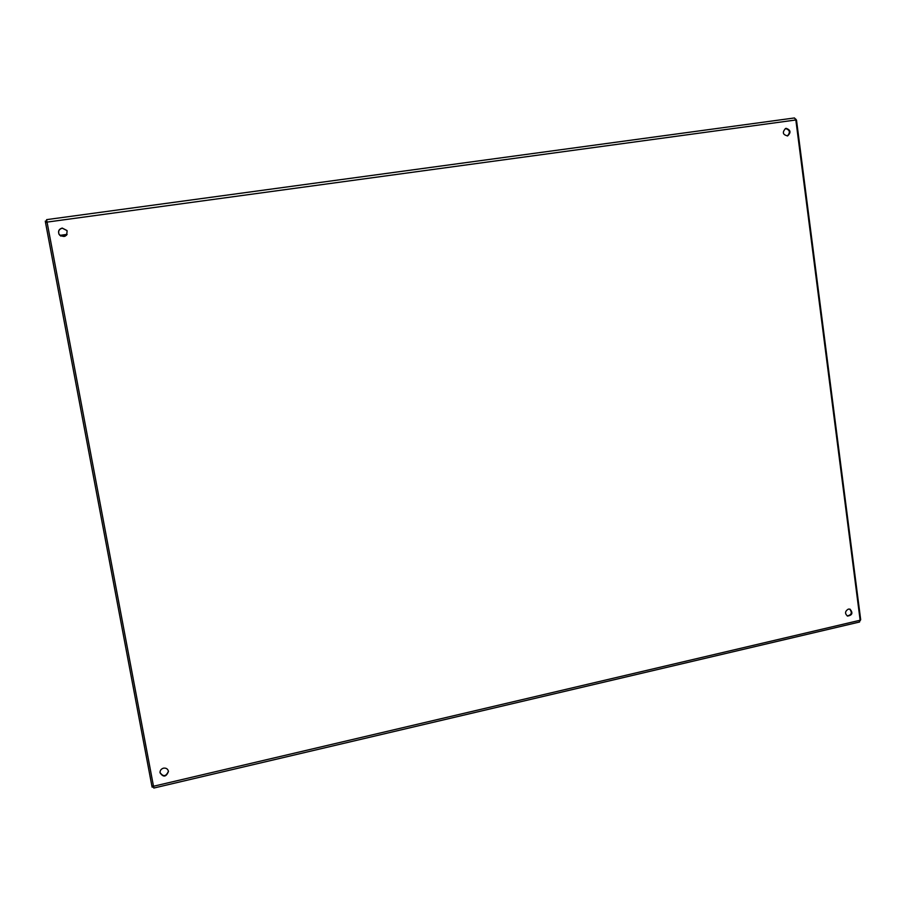 <?xml version="1.0" encoding="UTF-8"?>
<svg xmlns="http://www.w3.org/2000/svg" width="906" height="906" viewBox="0 0 906 906"><rect width="100%" height="100%" fill="white"/><g stroke="black" fill="none" stroke-linecap="round" stroke-linejoin="round"><path stroke-width="1.36" d="M62.208 228.063L67.055 230.577C67.123 236.726 64.485 238.029 59.128 234.484C57.825 231.234 58.856 229.093 62.208 228.063M163.488 768.163C166.228 767.824 167.893 768.922 168.459 771.459C166.138 777.11 163.306 777.529 159.988 772.716C160.011 770.417 161.166 768.9 163.488 768.163M848.344 609.092L850.055 609.183C853.146 612.954 852.308 615.253 847.54 616.08C844.675 613.555 844.947 611.222 848.344 609.092M786.148 128.346C790.689 129.966 791.187 132.491 787.642 135.9C782.716 134.768 782.048 132.287 785.627 128.471L786.148 128.346M859.216 621.969L860.145 620.236L795.842 119.977L794.494 117.95L46.591 219.637L153.805 787.914M67.078 230.634L62.276 228.187C58.958 229.195 57.916 231.313 59.173 234.541M159.977 772.49C163.261 777.031 166.081 776.612 168.437 771.244M847.212 615.933C851.572 614.97 852.41 612.683 849.715 609.081M787.325 135.979C790.53 132.446 789.93 129.977 785.525 128.55L785.309 128.584M153.476 786.759L152.14 787.155L151.902 786.114L45.527 222.57L45.311 221.109L46.75 220.928M795.581 118.946L796.499 120.113L860.677 619.647L860.179 620.678M153.386 786.283L860.145 620.236M795.842 119.977L46.965 222.117M67.123 234.371L59.841 235.379M66.546 235.254L60.713 236.07M45.527 222.57L47.01 222.366M151.902 786.114L153.295 785.785M860.677 619.647L860.088 619.783M796.499 120.113L795.876 120.192M859.579 622.003L153.794 788.05M794.494 117.95L46.591 219.637M46.75 220.917L45.311 221.109M153.499 786.838L152.14 787.155"/></g></svg>
